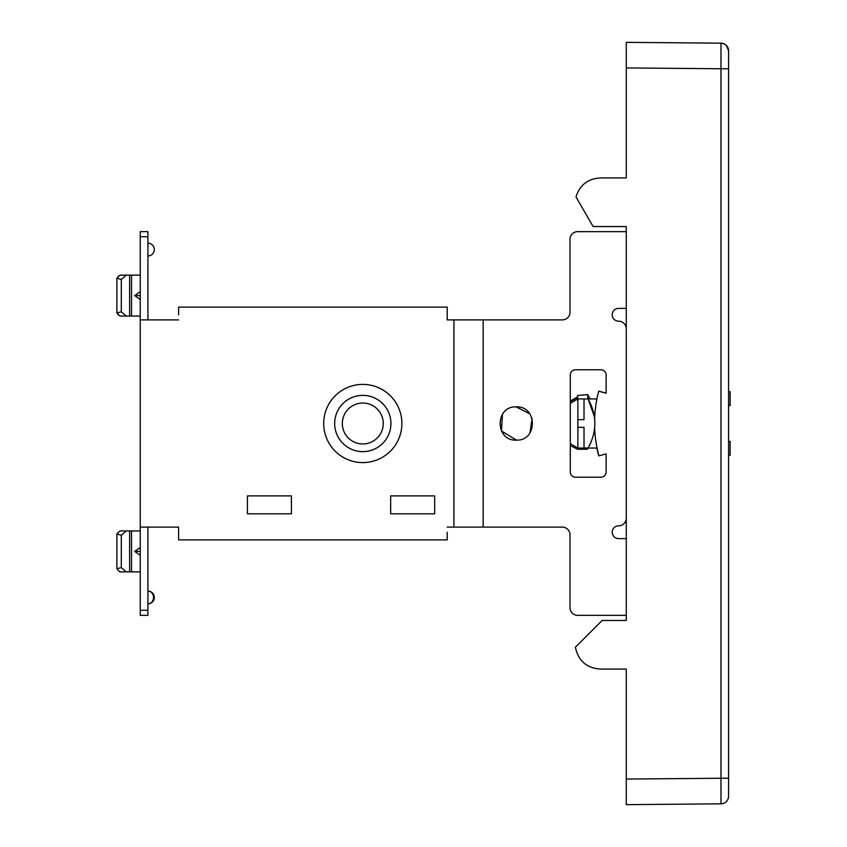 <?xml version="1.0" encoding="UTF-8"?>
<svg xmlns="http://www.w3.org/2000/svg" width="847" height="847" viewBox="0 0 847 847"><rect width="100%" height="100%" fill="white"/><g stroke="black" fill="none" stroke-linecap="round" stroke-linejoin="round"><path stroke-width="1.27" d="M626.272 518.152L626.272 538.607L618.596 538.607A6.395 6.395 0 0 1 612.201 532.212A6.395 6.395 0 0 1 618.596 525.818A7.676 7.676 0 0 0 626.272 518.152L626.272 328.848A7.676 7.676 0 0 0 618.596 321.182A6.395 6.395 0 0 1 612.201 314.788A6.395 6.395 0 0 1 618.596 308.393L626.272 308.393L626.272 382.823M618.596 615.356L577.665 615.356L626.272 615.356L626.272 620.47L626.272 231.644L577.665 231.644L618.596 231.644M626.272 226.53L626.272 231.644L626.272 226.53L593.091 226.53L575.981 196.885C579.856 184.879 588.093 178.569 600.692 177.923L626.272 177.923L626.272 73.043M626.272 773.957L626.272 669.077L600.692 669.077L626.272 669.077L626.272 779.071L720.988 778.245L720.988 803.824A7.676 7.676 0 0 0 728.589 796.148L728.589 68.755L728.589 778.245L720.988 778.245L720.988 803.824A7.676 7.676 0 0 0 728.589 796.148L728.589 778.245M626.272 779.071L626.272 804.65L720.988 803.824L626.272 804.65M728.589 50.831L726.546 45.632L724.1 43.864L720.988 43.176A7.676 7.676 0 0 1 728.589 50.852A7.676 7.676 0 0 0 720.988 43.176A7.676 7.676 0 0 1 728.589 50.852A7.676 7.676 0 0 0 720.988 43.176L720.988 68.755L626.272 67.929L626.272 42.35L720.988 43.176L626.272 42.35M626.272 67.929L626.272 177.923L600.692 177.923M728.589 50.852L728.589 68.755L720.988 68.755L720.988 778.245M626.272 620.47L602.132 620.47L575.378 647.224C578.3 660.904 586.727 668.188 600.692 669.077M728.589 405.597L730.125 405.597L730.125 391.78L728.589 391.78M728.589 441.403L730.125 441.403L730.125 455.22L728.589 455.22M594.192 416.057L588.114 398.948C597.061 415.316 597.061 431.684 588.114 448.052L591.238 441.679M593.62 434.003L593.916 432.521M594.435 429.101L594.605 427.46M606.113 374.893A5.114 5.114 0 0 0 600.999 369.779A5.114 5.114 0 0 1 606.113 374.893L606.113 393.177L598.691 391.219A124.837 124.837 0 0 0 594.605 419.519L594.583 419.297M588.114 398.948L596.913 398.948L584.017 398.948L584.017 419.667L577.876 419.667L577.876 427.333L584.017 427.333L584.017 448.052L588.189 447.925M584.017 398.948L577.876 398.948L570.306 403.32M570.306 443.68L577.876 448.052L584.017 448.052M577.876 448.052L577.876 427.333M577.876 419.667L577.876 398.948M587.574 448.052L587.564 449.249L577.548 449.249L570.306 445.554M587.776 398.948L587.776 394.628L590.105 398.948M570.306 401.076L577.548 396.904L577.548 395.485L587.776 394.628M577.548 396.904L577.548 399.138M577.548 397.487L570.306 401.647M117.574 277.16L119.956 275.137L140.242 275.137M119.956 275.137L116.875 278.261L121.301 279.404L126.341 275.137M116.875 312.967L119.956 316.058L140.242 316.058M119.956 316.058L117.574 314.036M178.611 532.212L178.611 527.099L147.918 527.099L147.918 615.356L140.242 615.356L140.242 527.099L178.611 527.099L178.611 539.888L447.205 539.888L447.205 532.212M140.242 319.901L140.242 231.644L147.918 231.644L147.918 319.901L178.611 319.901L140.242 319.901L140.242 527.099M577.665 231.644A7.676 7.676 0 0 0 569.989 239.32L569.989 312.225A7.676 7.676 0 0 1 562.313 319.901L447.205 319.901L447.205 307.112L178.611 307.112L178.611 314.788M562.313 527.099A7.676 7.676 0 0 1 569.989 534.775A7.676 7.676 0 0 0 562.313 527.099L447.205 527.099M594.615 427.28A124.837 124.837 0 0 0 598.914 455.834L606.113 453.886L606.113 472.107A5.114 5.114 0 0 1 600.999 477.221L575.42 477.221A5.114 5.114 0 0 1 570.306 472.107L570.306 374.893A5.114 5.114 0 0 1 575.42 369.779L600.999 369.779M529.798 413.834L516.151 406.878M502.483 414.31L501.477 430.964M501.498 431.007L516.469 440.122M529.957 432.944L532.117 418.45M606.113 393.114L598.914 391.166A124.837 124.837 0 0 0 598.882 391.272M596.913 448.052A124.837 124.837 0 0 0 598.691 455.781L598.882 455.728M372.606 405.544A20.466 20.466 0 0 1 362.791 443.966A20.466 20.466 0 0 1 352.977 405.544A20.466 20.466 0 0 1 383.257 423.5A20.466 20.466 0 0 1 372.606 441.456M116.875 534.034L117.574 532.964M117.574 569.84L119.956 571.863L140.242 571.863M140.242 291.664L134.673 295.592L140.242 295.592M134.673 295.592L140.242 299.531M126.341 571.863L121.301 567.596L121.301 535.209L116.875 534.065L119.956 530.942L140.242 530.942M140.242 555.336L134.673 551.408L140.242 551.408M140.242 547.469L134.673 551.408M121.301 535.209L126.341 530.942M121.301 567.596L116.875 568.739L116.875 534.065M453.928 319.901L453.928 527.099M328.477 442.24A39.1 39.1 0 0 1 344.041 389.186A39.1 39.1 0 0 1 397.105 404.76A39.1 39.1 0 0 1 381.531 457.814A39.1 39.1 0 0 1 328.477 442.24M390.668 513.801L390.668 495.897L434.67 495.897L434.67 513.801L390.668 513.801M247.419 513.801L247.419 495.897L291.421 495.897L291.421 513.801L247.419 513.801M516.331 440.122C494.892 441.139 494.881 405.819 516.331 406.878M577.665 615.356A7.676 7.676 0 0 1 569.989 607.68L569.989 534.775M483.161 319.901L483.161 527.099M569.989 312.225A7.676 7.676 0 0 1 562.313 319.901M618.596 321.182A6.395 6.395 0 0 1 612.201 314.788A6.395 6.395 0 0 1 618.596 308.393M618.596 538.607A6.395 6.395 0 0 1 612.201 532.212A6.395 6.395 0 0 1 618.596 525.818M570.306 374.893A5.114 5.114 0 0 1 575.42 369.779M575.42 477.221A5.114 5.114 0 0 1 570.306 472.107M606.113 472.107A5.114 5.114 0 0 1 600.999 477.221M516.268 440.122C494.817 441.128 494.817 405.819 516.268 406.878C537.718 405.872 537.729 441.181 516.268 440.122M447.205 314.788L447.205 319.901M387.481 410.012A28.142 28.142 0 0 0 349.303 398.81A28.142 28.142 0 0 0 362.791 451.642A28.142 28.142 0 0 0 387.481 410.012M352.977 441.456A20.466 20.466 0 0 1 352.977 405.544M126.341 316.058L121.301 311.791L121.301 279.404M121.301 311.791L116.875 312.935L116.875 278.261L116.875 312.935M129.623 530.942L129.623 571.863M147.918 610.242L140.242 610.242M140.242 236.758L147.918 236.758M129.623 275.137L129.623 316.058M147.918 591.058A6.395 5.611 90 0 1 153.529 597.453A6.395 5.611 90 0 1 147.918 603.847A6.395 6.395 0 0 0 154.313 597.453A6.395 6.395 0 0 0 147.918 591.058M597.061 448.052L588.114 448.052M131.539 530.942L131.539 571.863M131.539 275.137L131.539 316.058M147.918 255.942A6.395 6.395 0 0 0 154.313 249.547A6.395 6.395 0 0 0 147.918 243.153"/></g></svg>
